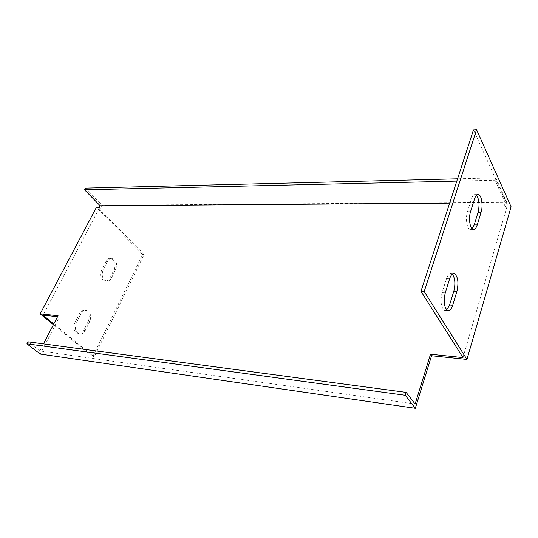 <?xml version="1.0" encoding="UTF-8"?>
<svg xmlns="http://www.w3.org/2000/svg" width="538" height="538" viewBox="0 0 538 538"><rect width="100%" height="100%" fill="white"/><g stroke="black" fill="none" stroke-linecap="round" stroke-linejoin="round"><path stroke-width="0.4" stroke-dasharray="2.69 2.02" d="M53.41 324.69L92.718 356.728L142.651 254.454L96.349 207.453M101.648 269.935C99.819 275.335 100.868 279.007 104.802 280.964C106.961 281.313 108.703 280.271 110.041 277.823L114.271 269.363C116.073 263.936 114.977 260.264 110.996 258.361C108.932 258.058 107.257 259.081 105.966 261.421L101.648 269.935L103.101 270.015L107.418 261.488C108.71 259.141 110.384 258.119 112.449 258.422C116.43 260.331 117.519 264.003 115.717 269.437L111.487 277.911C110.156 280.359 108.407 281.408 106.255 281.058C102.321 279.101 101.272 275.422 103.101 270.015M88.279 321.354C90.142 316.055 89.14 312.403 85.286 310.399C82.913 309.935 80.956 311.058 79.429 313.775L74.849 322.8C72.96 328.066 73.914 331.717 77.707 333.768C80.189 334.3 82.22 333.15 83.793 330.312L88.279 321.354L89.732 321.509L85.253 330.48C83.672 333.325 81.642 334.475 79.16 333.937C75.367 331.885 74.419 328.227 76.309 322.961L80.882 313.923C82.415 311.199 84.365 310.07 86.739 310.54C90.599 312.544 91.594 316.196 89.732 321.509M43.47 343.883L39.819 350.931L415.107 404.045M478.981 202.92L505.269 202.725L504.583 205.052L507.442 205.039L462.962 357.568M449.64 203.142L473.272 202.967M57.553 316.694L59.456 316.889L40.249 354.044M511.1 206.78L505.384 206.807L506.742 202.16L102.267 205.348L100.512 208.69L99.039 208.697L43.013 315.174M85.455 188.105L102.267 205.348M506.742 202.16L495.78 177.863L457.556 178.811M100.512 208.69L99.274 207.439M99.039 208.697L144.09 254.508L94.163 356.929L53.787 323.97M473.48 129.873L507.442 205.039M452.297 274.145L451.416 273.566C449.486 273.008 447.845 274.703 446.5 278.637L442.108 292.652C440.185 301.293 440.952 307.178 444.408 310.312L446.701 309.942M476.48 195.233L475.491 194.608C473.911 194.252 472.579 195.684 471.496 198.899L467.482 211.696C465.33 218.085 466.85 228.65 469.983 229.39L472.082 228.798M505.269 202.725L495.061 180.217L456.809 181.111M39.819 350.931L27.963 341.805M495.061 180.217L495.78 177.863M58.05 315.725L59.456 316.889M504.583 205.052L505.384 206.807M92.718 356.728L94.163 356.929M142.651 254.454L144.09 254.508M471.496 198.899L474.55 198.872M467.482 211.696L470.548 211.696M446.5 278.637L449.634 278.785M442.108 292.652L445.256 292.833M110.041 277.823L111.487 277.911M114.271 269.363L115.717 269.437M105.966 261.421L107.418 261.488M79.429 313.775L80.882 313.923M74.849 322.8L76.309 322.961M83.793 330.312L85.253 330.48M475.491 194.608L477.475 194.581M469.983 229.39L473.03 229.423M451.416 273.566L453.225 273.64M444.408 310.312L447.542 310.534M110.996 258.361L112.449 258.422M104.802 280.964L106.255 281.058M77.707 333.768L79.16 333.937M85.286 310.399L86.739 310.54"/><path stroke-width="0.81" d="M53.41 324.69L40.142 313.876L96.349 207.453L99.274 207.439L100.155 205.765L449.64 203.142M43.47 343.883L58.05 315.725L40.142 313.876M26.9 343.822L27.963 341.805L406.156 392.39L415.107 404.045L430.521 354.212L462.962 357.568L420.958 291.314L473.48 129.873L476.554 129.692L511.1 206.78L466.95 359.418L431.55 355.726L415.323 408.308L40.249 354.044L26.9 343.822L405.249 395.275L415.323 408.308M473.272 202.967L478.981 202.92M53.787 323.97L43.013 315.174L57.553 316.694M457.556 178.811L85.455 188.105L84.54 189.793L100.155 205.765M466.95 359.418L424.2 291.502L476.554 129.692M452.687 305.207C451.295 309.377 449.58 311.152 447.542 310.534C444.106 307.393 443.346 301.495 445.256 292.833L449.634 278.785C450.978 274.837 452.606 273.143 454.529 273.701C457.999 276.788 458.8 282.665 456.93 291.32L452.687 305.207L449.573 304.999L453.83 291.145C455.585 283.714 455.074 278.045 452.297 274.145M477.213 224.924C476.103 228.334 474.704 229.834 473.03 229.423C469.909 228.684 468.403 218.092 470.548 211.696L474.55 198.872C475.626 195.644 476.95 194.211 478.531 194.568C481.678 195.254 483.191 205.866 481.093 212.221L477.213 224.924L474.186 224.897L478.08 212.228C479.735 204.944 479.203 199.275 476.48 195.233M446.701 309.942L449.573 304.999M472.082 228.798L474.186 224.897M456.809 181.111L84.54 189.793M430.521 354.212L431.55 355.726M406.156 392.39L405.249 395.275M420.958 291.314L424.2 291.502M478.08 212.228L481.093 212.221M453.83 291.145L456.93 291.32M477.475 194.581L478.531 194.568M453.225 273.64L454.529 273.701"/></g></svg>
